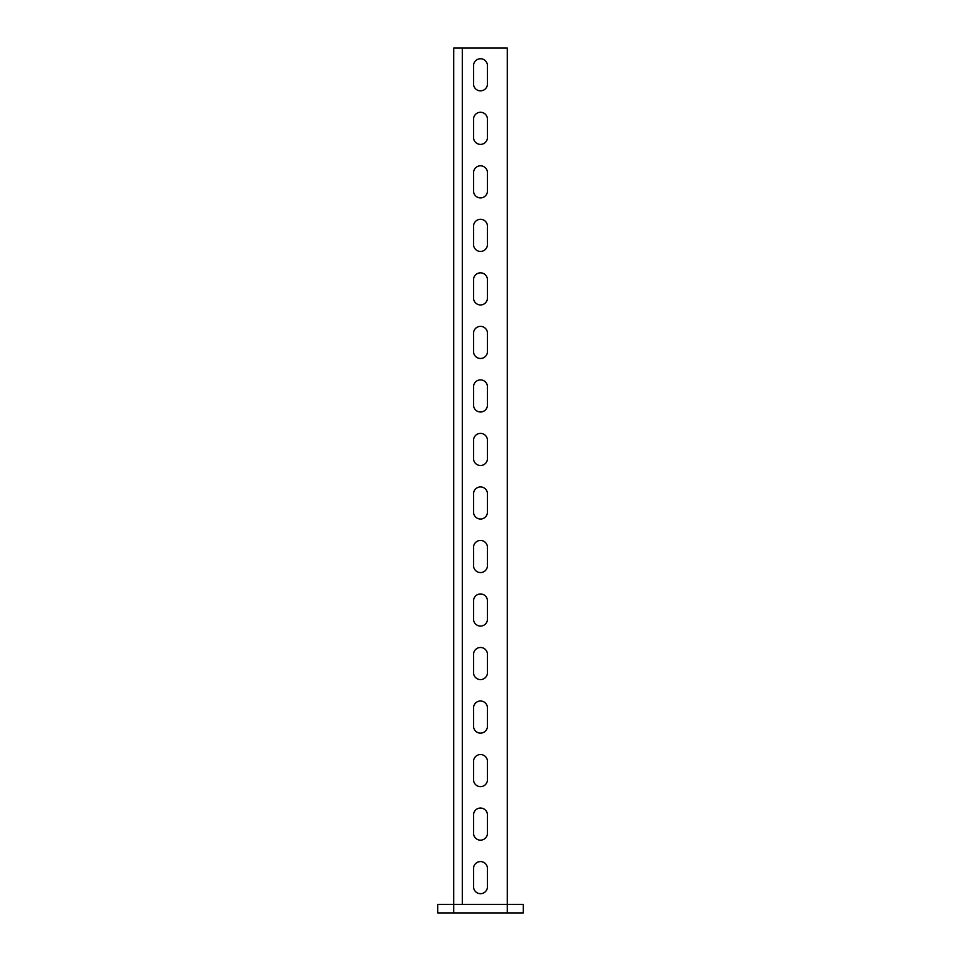 <?xml version="1.0" encoding="UTF-8"?>
<svg xmlns="http://www.w3.org/2000/svg" width="961" height="961" viewBox="0 0 961 961"><rect width="100%" height="100%" fill="white"/><g stroke="black" fill="none" stroke-linecap="round" stroke-linejoin="round"><path stroke-width="1.44" d="M462.301 48.05L453.736 48.05L453.736 912.95L437.687 912.95L437.687 904.385L523.313 904.385L523.313 912.95L507.264 912.95L507.264 48.05L462.301 48.05L462.301 904.385M453.736 912.95L507.264 912.95M487.455 868.528L487.455 886.727A6.955 6.955 0 0 1 480.5 893.682A6.955 6.955 0 0 1 473.545 886.727L473.545 868.528A6.955 6.955 0 0 1 480.5 861.573A6.955 6.955 0 0 1 487.455 868.528A6.955 6.955 0 0 0 480.5 861.573A6.955 6.955 0 0 0 473.545 868.528M473.545 886.727A6.955 6.955 0 0 0 480.5 893.682A6.955 6.955 0 0 0 487.455 886.727M487.455 815.012L487.455 833.199A6.955 6.955 0 0 1 480.5 840.166A6.955 6.955 0 0 1 473.545 833.199L473.545 815.012A6.955 6.955 0 0 1 480.5 808.045A6.955 6.955 0 0 1 487.455 815.012A6.955 6.955 0 0 0 480.5 808.045A6.955 6.955 0 0 0 473.545 815.012M473.545 833.199A6.955 6.955 0 0 0 480.5 840.166A6.955 6.955 0 0 0 487.455 833.199M487.455 761.484L487.455 779.683A6.955 6.955 0 0 1 480.5 786.639A6.955 6.955 0 0 1 473.545 779.683L473.545 761.484A6.955 6.955 0 0 1 480.5 754.529A6.955 6.955 0 0 1 487.455 761.484A6.955 6.955 0 0 0 480.5 754.529A6.955 6.955 0 0 0 473.545 761.484M473.545 779.683A6.955 6.955 0 0 0 480.5 786.639A6.955 6.955 0 0 0 487.455 779.683M487.455 707.969L487.455 726.156A6.955 6.955 0 0 1 480.5 733.123A6.955 6.955 0 0 1 473.545 726.156L473.545 707.969A6.955 6.955 0 0 1 480.5 701.001A6.955 6.955 0 0 1 487.455 707.969A6.955 6.955 0 0 0 480.5 701.001A6.955 6.955 0 0 0 473.545 707.969M473.545 726.156A6.955 6.955 0 0 0 480.5 733.123A6.955 6.955 0 0 0 487.455 726.156M487.455 654.441L487.455 672.64A6.955 6.955 0 0 1 480.5 679.595A6.955 6.955 0 0 1 473.545 672.64L473.545 654.441A6.955 6.955 0 0 1 480.5 647.486A6.955 6.955 0 0 1 487.455 654.441A6.955 6.955 0 0 0 480.5 647.486A6.955 6.955 0 0 0 473.545 654.441M473.545 672.64A6.955 6.955 0 0 0 480.5 679.595A6.955 6.955 0 0 0 487.455 672.64M487.455 600.925L487.455 619.124A6.955 6.955 0 0 1 480.5 626.079A6.955 6.955 0 0 1 473.545 619.124L473.545 600.925A6.955 6.955 0 0 1 480.5 593.97A6.955 6.955 0 0 1 487.455 600.925A6.955 6.955 0 0 0 480.5 593.97A6.955 6.955 0 0 0 473.545 600.925M473.545 619.124A6.955 6.955 0 0 0 480.5 626.079A6.955 6.955 0 0 0 487.455 619.124M487.455 547.398L487.455 565.597A6.955 6.955 0 0 1 480.5 572.552A6.955 6.955 0 0 1 473.545 565.597L473.545 547.398A6.955 6.955 0 0 1 480.5 540.442A6.955 6.955 0 0 1 487.455 547.398A6.955 6.955 0 0 0 480.5 540.442A6.955 6.955 0 0 0 473.545 547.398M473.545 565.597A6.955 6.955 0 0 0 480.5 572.552A6.955 6.955 0 0 0 487.455 565.597M487.455 493.882L487.455 512.081A6.955 6.955 0 0 1 480.5 519.036A6.955 6.955 0 0 1 473.545 512.081L473.545 493.882A6.955 6.955 0 0 1 480.5 486.927A6.955 6.955 0 0 1 487.455 493.882A6.955 6.955 0 0 0 480.5 486.927A6.955 6.955 0 0 0 473.545 493.882M473.545 512.081A6.955 6.955 0 0 0 480.5 519.036A6.955 6.955 0 0 0 487.455 512.081M487.455 440.354L487.455 458.553A6.955 6.955 0 0 1 480.5 465.508A6.955 6.955 0 0 1 473.545 458.553L473.545 440.354A6.955 6.955 0 0 1 480.5 433.399A6.955 6.955 0 0 1 487.455 440.354A6.955 6.955 0 0 0 480.5 433.399A6.955 6.955 0 0 0 473.545 440.354M473.545 458.553A6.955 6.955 0 0 0 480.5 465.508A6.955 6.955 0 0 0 487.455 458.553M487.455 386.839L487.455 405.037A6.955 6.955 0 0 1 480.5 411.993A6.955 6.955 0 0 1 473.545 405.037L473.545 386.839A6.955 6.955 0 0 1 480.5 379.883A6.955 6.955 0 0 1 487.455 386.839A6.955 6.955 0 0 0 480.5 379.883A6.955 6.955 0 0 0 473.545 386.839M473.545 405.037A6.955 6.955 0 0 0 480.5 411.993A6.955 6.955 0 0 0 487.455 405.037M487.455 333.323L487.455 351.51A6.955 6.955 0 0 1 480.5 358.477A6.955 6.955 0 0 1 473.545 351.51L473.545 333.323A6.955 6.955 0 0 1 480.5 326.356A6.955 6.955 0 0 1 487.455 333.323A6.955 6.955 0 0 0 480.5 326.356A6.955 6.955 0 0 0 473.545 333.323M473.545 351.51A6.955 6.955 0 0 0 480.5 358.477A6.955 6.955 0 0 0 487.455 351.51M487.455 279.795L487.455 297.994A6.955 6.955 0 0 1 480.5 304.949A6.955 6.955 0 0 1 473.545 297.994L473.545 279.795A6.955 6.955 0 0 1 480.5 272.84A6.955 6.955 0 0 1 487.455 279.795A6.955 6.955 0 0 0 480.5 272.84A6.955 6.955 0 0 0 473.545 279.795M473.545 297.994A6.955 6.955 0 0 0 480.5 304.949A6.955 6.955 0 0 0 487.455 297.994M487.455 226.279L487.455 244.466A6.955 6.955 0 0 1 480.5 251.434A6.955 6.955 0 0 1 473.545 244.466L473.545 226.279A6.955 6.955 0 0 1 480.5 219.312A6.955 6.955 0 0 1 487.455 226.279A6.955 6.955 0 0 0 480.5 219.312A6.955 6.955 0 0 0 473.545 226.279M473.545 244.466A6.955 6.955 0 0 0 480.5 251.434A6.955 6.955 0 0 0 487.455 244.466M487.455 172.752L487.455 190.951A6.955 6.955 0 0 1 480.5 197.906A6.955 6.955 0 0 1 473.545 190.951L473.545 172.752A6.955 6.955 0 0 1 480.5 165.797A6.955 6.955 0 0 1 487.455 172.752A6.955 6.955 0 0 0 480.5 165.797A6.955 6.955 0 0 0 473.545 172.752M473.545 190.951A6.955 6.955 0 0 0 480.5 197.906A6.955 6.955 0 0 0 487.455 190.951M487.455 119.236L487.455 137.435A6.955 6.955 0 0 1 480.5 144.39A6.955 6.955 0 0 1 473.545 137.435L473.545 119.236A6.955 6.955 0 0 1 480.5 112.281A6.955 6.955 0 0 1 487.455 119.236A6.955 6.955 0 0 0 480.5 112.281A6.955 6.955 0 0 0 473.545 119.236M473.545 137.435A6.955 6.955 0 0 0 480.5 144.39A6.955 6.955 0 0 0 487.455 137.435M487.455 65.708L487.455 83.907A6.955 6.955 0 0 1 480.5 90.863A6.955 6.955 0 0 1 473.545 83.907L473.545 65.708A6.955 6.955 0 0 1 480.5 58.753A6.955 6.955 0 0 1 487.455 65.708A6.955 6.955 0 0 0 480.5 58.753A6.955 6.955 0 0 0 473.545 65.708M473.545 83.907A6.955 6.955 0 0 0 480.5 90.863A6.955 6.955 0 0 0 487.455 83.907"/></g></svg>
